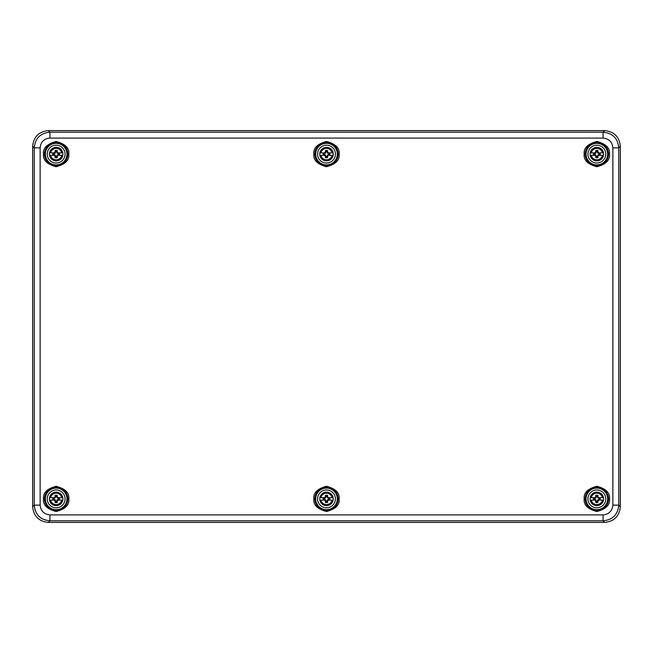 <?xml version="1.0" encoding="UTF-8"?>
<svg xmlns="http://www.w3.org/2000/svg" width="653" height="653" viewBox="0 0 653 653"><rect width="100%" height="100%" fill="white"/><g stroke="black" fill="none" stroke-linecap="round" stroke-linejoin="round"><path stroke-width="0.98" d="M49.93 514.915L49.93 520.792C40.364 519.902 35.148 514.686 34.258 505.12L40.135 505.12L40.135 147.88C40.715 141.93 43.98 138.665 49.93 138.085L603.07 138.085C609.069 138.771 612.334 142.036 612.865 147.88L612.865 505.12C612.22 511.03 608.955 514.295 603.07 514.915L49.93 514.915C44.02 514.27 40.755 511.005 40.135 505.12M612.865 505.12L618.742 505.12C617.852 514.686 612.636 519.902 603.07 520.792L603.07 514.915M603.07 138.085L603.07 132.208C612.636 133.098 617.852 138.314 618.742 147.88L612.865 147.88M40.135 147.88L34.258 147.88C35.148 138.314 40.364 133.098 49.93 132.208L49.93 138.085M32.65 146.272L32.65 506.728C33.646 516.18 38.87 521.404 48.322 522.4L604.678 522.4C614.13 521.404 619.354 516.18 620.35 506.728L620.35 146.272C619.354 136.82 614.13 131.596 604.678 130.6L48.322 130.6C38.87 131.596 33.646 136.82 32.65 146.272L34.258 147.88L34.258 505.12L32.65 506.728M56.158 492.133A6.759 6.759 0 0 1 62.011 502.271A6.759 6.759 0 0 1 50.305 502.271A6.759 6.759 0 0 1 56.158 492.133A6.759 6.759 0 0 1 62.011 502.271A6.759 6.759 0 0 1 50.305 502.271A6.759 6.759 0 0 1 56.158 492.133M56.158 493.17A5.722 5.722 0 0 1 61.741 497.668L62.794 497.668A6.742 6.742 0 0 1 62.794 500.116L61.741 500.116A5.722 5.722 0 0 1 50.575 500.116L49.522 500.116A6.742 6.742 0 0 1 49.522 497.668L50.575 497.668A5.722 5.722 0 0 1 56.158 493.17M62.794 500.116L58.101 500.116L57.252 501.112L57.211 502.435A3.698 3.698 0 0 1 55.105 502.435L55.064 501.112L54.215 500.116L49.522 500.116M49.522 497.668L54.215 497.668L55.064 496.672L55.105 495.349A3.698 3.698 0 0 1 57.211 495.349L57.252 496.672L58.101 497.668L62.794 497.668M54.705 500.345L55.211 499.839L54.077 499.325L54.991 500.059M54.215 500.116L54.934 500.116M55.211 499.839L55.725 501.945A3.077 3.077 0 0 0 56.591 501.945L57.105 499.839L57.611 500.345M57.382 500.116L58.101 500.116M57.611 497.439L58.101 497.668M57.382 497.668L56.591 496.811L57.252 496.672M56.591 496.811L56.591 495.839A3.077 3.077 0 0 0 55.725 495.839L55.211 497.945L54.705 497.439M54.934 497.668L54.215 497.668M57.325 500.059L59.456 499.618A3.371 3.371 0 0 0 59.456 498.166L57.325 497.725M54.991 497.725L52.86 498.166A3.371 3.371 0 0 0 52.86 499.618L54.019 499.618M58.297 498.166L57.105 497.945M59.456 498.166L58.239 498.459M59.456 499.618L59.211 499.325A3.077 3.077 0 0 0 59.211 498.459M58.297 499.618L59.211 499.325M57.105 499.839L58.239 499.325M52.86 499.618L54.077 499.325M52.86 498.166L53.105 498.459A3.077 3.077 0 0 0 53.105 499.325M54.019 498.166L53.105 498.459M55.211 497.945L54.077 498.459M56.591 495.839L57.211 495.349M55.725 495.839L55.105 495.349M55.725 500.973L55.064 501.112M55.725 496.811L55.064 496.672M55.725 501.945L55.105 502.435M56.591 501.945L57.211 502.435M56.591 500.973L57.252 501.112M56.158 147.349A6.759 6.759 0 0 1 62.011 157.487A6.759 6.759 0 0 1 50.305 157.487A6.759 6.759 0 0 1 56.158 147.349A6.759 6.759 0 0 1 62.011 157.487A6.759 6.759 0 0 1 50.305 157.487A6.759 6.759 0 0 1 56.158 147.349M56.158 148.386A5.722 5.722 0 0 1 61.741 152.884L62.794 152.884A6.742 6.742 0 0 1 62.794 155.332L61.741 155.332A5.722 5.722 0 0 1 50.575 155.332L49.522 155.332A6.742 6.742 0 0 1 49.522 152.884L50.575 152.884A5.722 5.722 0 0 1 56.158 148.386M62.794 155.332L58.101 155.332L57.252 156.328L57.211 157.651A3.698 3.698 0 0 1 55.105 157.651L55.064 156.328L54.215 155.332L49.522 155.332M49.522 152.884L54.215 152.884L55.064 151.888L55.105 150.565A3.698 3.698 0 0 1 57.211 150.565L57.252 151.888L58.101 152.884L62.794 152.884M54.705 155.561L55.211 155.055L54.077 154.541L54.991 155.275M54.215 155.332L54.934 155.332M55.211 155.055L55.725 157.161A3.077 3.077 0 0 0 56.591 157.161L57.105 155.055L57.611 155.561M57.382 155.332L58.101 155.332M57.611 152.655L58.101 152.884M57.382 152.884L56.591 152.027L57.252 151.888M56.591 152.027L56.591 151.055A3.077 3.077 0 0 0 55.725 151.055L55.211 153.161L54.705 152.655M54.934 152.884L54.215 152.884M57.325 155.275L59.456 154.834A3.371 3.371 0 0 0 59.456 153.382L57.325 152.941M54.991 152.941L52.86 153.382A3.371 3.371 0 0 0 52.86 154.834L54.019 154.834M58.297 153.382L57.105 153.161M59.456 153.382L58.239 153.675M59.456 154.834L59.211 154.541A3.077 3.077 0 0 0 59.211 153.675M58.297 154.834L59.211 154.541M57.105 155.055L58.239 154.541M52.86 154.834L54.077 154.541M52.86 153.382L53.105 153.675A3.077 3.077 0 0 0 53.105 154.541M54.019 153.382L53.105 153.675M55.211 153.161L54.077 153.675M56.591 151.055L57.211 150.565M55.725 151.055L55.105 150.565M55.725 156.189L55.064 156.328M55.725 152.027L55.064 151.888M55.725 157.161L55.105 157.651M56.591 157.161L57.211 157.651M56.591 156.189L57.252 156.328M326.5 147.349A6.759 6.759 0 0 1 332.353 157.487A6.759 6.759 0 0 1 320.647 157.487A6.759 6.759 0 0 1 326.5 147.349A6.759 6.759 0 0 1 332.353 157.487A6.759 6.759 0 0 1 320.647 157.487A6.759 6.759 0 0 1 326.5 147.349M326.5 148.386A5.722 5.722 0 0 1 332.083 152.884L333.136 152.884A6.742 6.742 0 0 1 333.136 155.332L332.083 155.332A5.722 5.722 0 0 1 320.917 155.332L319.864 155.332A6.742 6.742 0 0 1 319.864 152.884L320.917 152.884A5.722 5.722 0 0 1 326.5 148.386M333.136 155.332L328.443 155.332L327.594 156.328L327.553 157.651A3.698 3.698 0 0 1 325.447 157.651L325.406 156.328L324.557 155.332L319.864 155.332M319.864 152.884L324.557 152.884L325.406 151.888L325.447 150.565A3.698 3.698 0 0 1 327.553 150.565L327.594 151.888L328.443 152.884L333.136 152.884M325.047 155.561L325.553 155.055L324.419 154.541L325.333 155.275M324.557 155.332L325.276 155.332M325.553 155.055L326.067 157.161A3.077 3.077 0 0 0 326.933 157.161L327.447 155.055L327.953 155.561M327.724 155.332L328.443 155.332M327.953 152.655L328.443 152.884M327.724 152.884L326.933 152.027L327.594 151.888M326.933 152.027L326.933 151.055A3.077 3.077 0 0 0 326.067 151.055L325.553 153.161L325.047 152.655M325.276 152.884L324.557 152.884M327.667 155.275L329.798 154.834A3.371 3.371 0 0 0 329.798 153.382L327.667 152.941M325.333 152.941L323.202 153.382A3.371 3.371 0 0 0 323.202 154.834L324.361 154.834M328.639 153.382L327.447 153.161M329.798 153.382L328.581 153.675M329.798 154.834L329.553 154.541A3.077 3.077 0 0 0 329.553 153.675M328.639 154.834L329.553 154.541M327.447 155.055L328.581 154.541M323.202 154.834L324.419 154.541M323.202 153.382L323.447 153.675A3.077 3.077 0 0 0 323.447 154.541M324.361 153.382L323.447 153.675M325.553 153.161L324.419 153.675M326.933 151.055L327.553 150.565M326.067 151.055L325.447 150.565M326.067 156.189L325.406 156.328M326.067 152.027L325.406 151.888M326.067 157.161L325.447 157.651M326.933 157.161L327.553 157.651M326.933 156.189L327.594 156.328M326.5 492.133A6.759 6.759 0 0 1 332.353 502.271A6.759 6.759 0 0 1 320.647 502.271A6.759 6.759 0 0 1 326.5 492.133A6.759 6.759 0 0 1 332.353 502.271A6.759 6.759 0 0 1 320.647 502.271A6.759 6.759 0 0 1 326.5 492.133M326.5 493.17A5.722 5.722 0 0 1 332.083 497.668L333.136 497.668A6.742 6.742 0 0 1 333.136 500.116L332.083 500.116A5.722 5.722 0 0 1 320.917 500.116L319.864 500.116A6.742 6.742 0 0 1 319.864 497.668L320.917 497.668A5.722 5.722 0 0 1 326.5 493.17M333.136 500.116L328.443 500.116L327.594 501.112L327.553 502.435A3.698 3.698 0 0 1 325.447 502.435L325.406 501.112L324.557 500.116L319.864 500.116M319.864 497.668L324.557 497.668L325.406 496.672L325.447 495.349A3.698 3.698 0 0 1 327.553 495.349L327.594 496.672L328.443 497.668L333.136 497.668M325.047 500.345L325.553 499.839L324.419 499.325L325.333 500.059M324.557 500.116L325.276 500.116M325.553 499.839L326.067 501.945A3.077 3.077 0 0 0 326.933 501.945L327.447 499.839L327.953 500.345M327.724 500.116L328.443 500.116M327.953 497.439L328.443 497.668M327.724 497.668L326.933 496.811L327.594 496.672M326.933 496.811L326.933 495.839A3.077 3.077 0 0 0 326.067 495.839L325.553 497.945L325.047 497.439M325.276 497.668L324.557 497.668M327.667 500.059L329.798 499.618A3.371 3.371 0 0 0 329.798 498.166L327.667 497.725M325.333 497.725L323.202 498.166A3.371 3.371 0 0 0 323.202 499.618L324.361 499.618M328.639 498.166L327.447 497.945M329.798 498.166L328.581 498.459M329.798 499.618L329.553 499.325A3.077 3.077 0 0 0 329.553 498.459M328.639 499.618L329.553 499.325M327.447 499.839L328.581 499.325M323.202 499.618L324.419 499.325M323.202 498.166L323.447 498.459A3.077 3.077 0 0 0 323.447 499.325M324.361 498.166L323.447 498.459M325.553 497.945L324.419 498.459M326.933 495.839L327.553 495.349M326.067 495.839L325.447 495.349M326.067 500.973L325.406 501.112M326.067 496.811L325.406 496.672M326.067 501.945L325.447 502.435M326.933 501.945L327.553 502.435M326.933 500.973L327.594 501.112M596.842 492.133A6.759 6.759 0 0 1 602.695 502.271A6.759 6.759 0 0 1 590.989 502.271A6.759 6.759 0 0 1 596.842 492.133A6.759 6.759 0 0 1 602.695 502.271A6.759 6.759 0 0 1 590.989 502.271A6.759 6.759 0 0 1 596.842 492.133M596.842 493.17A5.722 5.722 0 0 1 602.425 497.668L603.478 497.668A6.742 6.742 0 0 1 603.478 500.116L602.425 500.116A5.722 5.722 0 0 1 591.259 500.116L590.206 500.116A6.742 6.742 0 0 1 590.206 497.668L591.259 497.668A5.722 5.722 0 0 1 596.842 493.17M603.478 500.116L598.785 500.116L597.936 501.112L597.895 502.435A3.698 3.698 0 0 1 595.789 502.435L595.748 501.112L594.899 500.116L590.206 500.116M590.206 497.668L594.899 497.668L595.748 496.672L595.789 495.349A3.698 3.698 0 0 1 597.895 495.349L597.936 496.672L598.785 497.668L603.478 497.668M595.389 500.345L595.895 499.839L594.761 499.325L595.675 500.059M594.899 500.116L595.618 500.116M595.895 499.839L596.409 501.945A3.077 3.077 0 0 0 597.275 501.945L597.789 499.839L598.295 500.345M598.066 500.116L598.785 500.116M598.295 497.439L598.785 497.668M598.066 497.668L597.275 496.811L597.936 496.672M597.275 496.811L597.275 495.839A3.077 3.077 0 0 0 596.409 495.839L595.895 497.945L595.389 497.439M595.618 497.668L594.899 497.668M598.009 500.059L600.14 499.618A3.371 3.371 0 0 0 600.14 498.166L598.009 497.725M595.675 497.725L593.544 498.166A3.371 3.371 0 0 0 593.544 499.618L594.703 499.618M598.981 498.166L597.789 497.945M600.14 498.166L598.923 498.459M600.14 499.618L599.895 499.325A3.077 3.077 0 0 0 599.895 498.459M598.981 499.618L599.895 499.325M597.789 499.839L598.923 499.325M593.544 499.618L594.761 499.325M593.544 498.166L593.789 498.459A3.077 3.077 0 0 0 593.789 499.325M594.703 498.166L593.789 498.459M595.895 497.945L594.761 498.459M597.275 495.839L597.895 495.349M596.409 495.839L595.789 495.349M596.409 500.973L595.748 501.112M596.409 496.811L595.748 496.672M596.409 501.945L595.789 502.435M597.275 501.945L597.895 502.435M597.275 500.973L597.936 501.112M596.842 147.349A6.759 6.759 0 0 1 602.695 157.487A6.759 6.759 0 0 1 590.989 157.487A6.759 6.759 0 0 1 596.842 147.349A6.759 6.759 0 0 1 602.695 157.487A6.759 6.759 0 0 1 590.989 157.487A6.759 6.759 0 0 1 596.842 147.349M596.842 148.386A5.722 5.722 0 0 1 602.425 152.884L603.478 152.884A6.742 6.742 0 0 1 603.478 155.332L602.425 155.332A5.722 5.722 0 0 1 591.259 155.332L590.206 155.332A6.742 6.742 0 0 1 590.206 152.884L591.259 152.884A5.722 5.722 0 0 1 596.842 148.386M603.478 155.332L598.785 155.332L597.936 156.328L597.895 157.651A3.698 3.698 0 0 1 595.789 157.651L595.748 156.328L594.899 155.332L590.206 155.332M590.206 152.884L594.899 152.884L595.748 151.888L595.789 150.565A3.698 3.698 0 0 1 597.895 150.565L597.936 151.888L598.785 152.884L603.478 152.884M595.389 155.561L595.895 155.055L594.761 154.541L595.675 155.275M594.899 155.332L595.618 155.332M595.895 155.055L596.409 157.161A3.077 3.077 0 0 0 597.275 157.161L597.789 155.055L598.295 155.561M598.066 155.332L598.785 155.332M598.295 152.655L598.785 152.884M598.066 152.884L597.275 152.027L597.936 151.888M597.275 152.027L597.275 151.055A3.077 3.077 0 0 0 596.409 151.055L595.895 153.161L595.389 152.655M595.618 152.884L594.899 152.884M598.009 155.275L600.14 154.834A3.371 3.371 0 0 0 600.14 153.382L598.009 152.941M595.675 152.941L593.544 153.382A3.371 3.371 0 0 0 593.544 154.834L594.703 154.834M598.981 153.382L597.789 153.161M600.14 153.382L598.923 153.675M600.14 154.834L599.895 154.541A3.077 3.077 0 0 0 599.895 153.675M598.981 154.834L599.895 154.541M597.789 155.055L598.923 154.541M593.544 154.834L594.761 154.541M593.544 153.382L593.789 153.675A3.077 3.077 0 0 0 593.789 154.541M594.703 153.382L593.789 153.675M595.895 153.161L594.761 153.675M597.275 151.055L597.895 150.565M596.409 151.055L595.789 150.565M596.409 156.189L595.748 156.328M596.409 152.027L595.748 151.888M596.409 157.161L595.789 157.651M597.275 157.161L597.895 157.651M597.275 156.189L597.936 156.328M584.206 154.108C583.488 160.083 587.7 164.295 596.842 166.744C605.984 164.295 610.196 160.083 609.478 154.108C610.196 148.133 605.984 143.921 596.842 141.472C587.7 143.921 583.488 148.133 584.206 154.108M43.522 154.108C42.804 160.083 47.016 164.295 56.158 166.744C65.3 164.295 69.512 160.083 68.794 154.108C69.512 148.133 65.3 143.921 56.158 141.472C47.016 143.921 42.804 148.133 43.522 154.108M313.864 498.892C313.146 504.867 317.358 509.079 326.5 511.528C335.642 509.079 339.854 504.867 339.136 498.892C339.854 492.917 335.642 488.705 326.5 486.256C317.358 488.705 313.146 492.917 313.864 498.892M584.206 498.892C583.488 504.867 587.7 509.079 596.842 511.528C605.984 509.079 610.196 504.867 609.478 498.892C610.196 492.917 605.984 488.705 596.842 486.256C587.7 488.705 583.488 492.917 584.206 498.892M43.522 498.892C42.804 504.867 47.016 509.079 56.158 511.528C65.3 509.079 69.512 504.867 68.794 498.892C69.512 492.917 65.3 488.705 56.158 486.256C47.016 488.705 42.804 492.917 43.522 498.892M313.864 154.108C313.146 160.083 317.358 164.295 326.5 166.744C335.642 164.295 339.854 160.083 339.136 154.108C339.854 148.133 335.642 143.921 326.5 141.472C317.358 143.921 313.146 148.133 313.864 154.108M585.186 154.108A11.656 11.656 0 0 1 596.842 142.452A11.656 11.656 0 0 1 608.498 154.108A11.656 11.656 0 0 1 596.842 165.764A11.656 11.656 0 0 1 585.186 154.108M44.502 154.108A11.656 11.656 0 0 1 56.158 142.452A11.656 11.656 0 0 1 67.814 154.108A11.656 11.656 0 0 1 56.158 165.764A11.656 11.656 0 0 1 44.502 154.108M314.844 498.892A11.656 11.656 0 0 1 326.5 487.236A11.656 11.656 0 0 1 338.156 498.892A11.656 11.656 0 0 1 326.5 510.548A11.656 11.656 0 0 1 314.844 498.892M608.498 498.892A11.656 11.656 0 0 1 591.014 508.989A11.656 11.656 0 0 1 591.014 488.795A11.656 11.656 0 0 1 608.498 498.892M44.502 498.892A11.656 11.656 0 0 1 56.158 487.236A11.656 11.656 0 0 1 67.814 498.892A11.656 11.656 0 0 1 56.158 510.548A11.656 11.656 0 0 1 44.502 498.892M314.844 154.108A11.656 11.656 0 0 1 326.5 142.452A11.656 11.656 0 0 1 338.156 154.108A11.656 11.656 0 0 1 326.5 165.764A11.656 11.656 0 0 1 314.844 154.108M48.322 522.4L49.93 520.792L603.07 520.792L604.678 522.4M620.35 506.728L618.742 505.12L618.742 147.88L620.35 146.272M604.678 130.6L603.07 132.208L49.93 132.208L48.322 130.6M607.641 154.108A10.799 10.799 0 0 0 596.842 143.309A10.799 10.799 0 0 0 586.043 154.108A10.799 10.799 0 0 0 596.842 164.907A10.799 10.799 0 0 0 607.641 154.108M66.957 154.108A10.799 10.799 0 0 0 56.158 143.309A10.799 10.799 0 0 0 45.359 154.108A10.799 10.799 0 0 0 56.158 164.907A10.799 10.799 0 0 0 66.957 154.108M337.299 498.892A10.799 10.799 0 0 0 326.5 488.093A10.799 10.799 0 0 0 315.701 498.892A10.799 10.799 0 0 0 326.5 509.691A10.799 10.799 0 0 0 337.299 498.892M607.641 498.892A10.799 10.799 0 0 0 596.842 488.093A10.799 10.799 0 0 0 586.043 498.892A10.799 10.799 0 0 0 596.842 509.691A10.799 10.799 0 0 0 607.641 498.892M66.957 498.892A10.799 10.799 0 0 0 56.158 488.093A10.799 10.799 0 0 0 45.359 498.892A10.799 10.799 0 0 0 56.158 509.691A10.799 10.799 0 0 0 66.957 498.892M337.299 154.108A10.799 10.799 0 0 0 326.5 143.309A10.799 10.799 0 0 0 315.701 154.108A10.799 10.799 0 0 0 326.5 164.907A10.799 10.799 0 0 0 337.299 154.108M587.929 154.108A8.913 8.913 0 0 0 596.842 163.021A8.913 8.913 0 0 0 605.755 154.108A8.913 8.913 0 0 0 596.842 145.195A8.913 8.913 0 0 0 587.929 154.108M47.245 154.108A8.913 8.913 0 0 0 56.158 163.021A8.913 8.913 0 0 0 65.071 154.108A8.913 8.913 0 0 0 56.158 145.195A8.913 8.913 0 0 0 47.245 154.108M317.587 498.892A8.913 8.913 0 0 0 326.5 507.805A8.913 8.913 0 0 0 335.413 498.892A8.913 8.913 0 0 0 326.5 489.979A8.913 8.913 0 0 0 317.587 498.892M587.929 498.892A8.913 8.913 0 0 0 596.842 507.805A8.913 8.913 0 0 0 605.755 498.892A8.913 8.913 0 0 0 596.842 489.979A8.913 8.913 0 0 0 587.929 498.892M47.245 498.892A8.913 8.913 0 0 0 56.158 507.805A8.913 8.913 0 0 0 65.071 498.892A8.913 8.913 0 0 0 56.158 489.979A8.913 8.913 0 0 0 47.245 498.892M317.587 154.108A8.913 8.913 0 0 0 326.5 163.021A8.913 8.913 0 0 0 335.413 154.108A8.913 8.913 0 0 0 326.5 145.195A8.913 8.913 0 0 0 317.587 154.108"/></g></svg>
